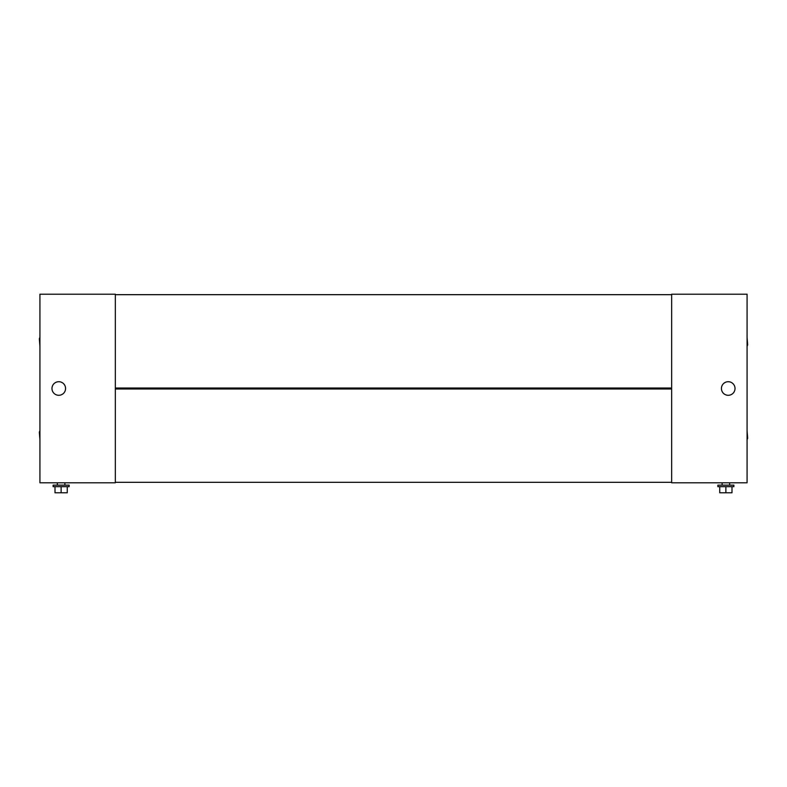 <?xml version="1.0" encoding="UTF-8"?>
<svg xmlns="http://www.w3.org/2000/svg" width="787" height="787" viewBox="0 0 787 787"><rect width="100%" height="100%" fill="white"/><g stroke="black" fill="none" stroke-linecap="round" stroke-linejoin="round"><path stroke-width="1.18" d="M671.655 482.795L671.655 294.21L747.079 294.21L747.079 482.795L671.655 482.795M720.922 482.795L730.818 482.795M722.102 485.146L722.102 483.267M729.638 485.146L729.638 483.267M717.852 486.661L717.852 485.146L733.887 485.146L733.887 486.661L717.852 486.661M719.741 486.661L719.741 492.79L725.87 492.79L725.87 486.661M731.999 486.661L731.999 492.79L725.87 492.79M735.019 388.503A6.788 6.788 0 0 1 728.231 395.29A6.788 6.788 0 0 1 721.433 388.503A6.788 6.788 0 0 1 728.231 381.715A6.788 6.788 0 0 1 735.019 388.503M115.345 294.21L115.345 482.795L39.921 482.795L39.921 294.21L115.345 294.21M64.898 485.146L64.898 483.267M57.362 485.146L57.362 483.267M53.113 486.661L69.148 486.661L69.148 485.146L53.113 485.146L53.113 486.661M67.259 486.661L67.259 492.79L61.13 492.79L61.13 486.661M55.001 486.661L55.001 492.79L61.13 492.79M66.078 482.795L56.182 482.795M51.981 388.503A6.788 6.788 0 0 1 58.769 381.715A6.788 6.788 0 0 1 65.567 388.503A6.788 6.788 0 0 1 58.769 395.29A6.788 6.788 0 0 1 51.981 388.503M39.921 430.578L39.35 432.161L39.921 439.776M39.921 337.23L39.35 338.813L39.921 346.428M747.079 439.776L747.65 438.192L747.079 430.578M747.079 346.428L747.65 344.844L747.079 337.23M671.655 482.323L671.655 388.975L115.345 388.975L115.345 482.323L671.655 482.323M671.655 388.03L671.655 294.682L115.345 294.682L115.345 388.03L671.655 388.03"/></g></svg>
